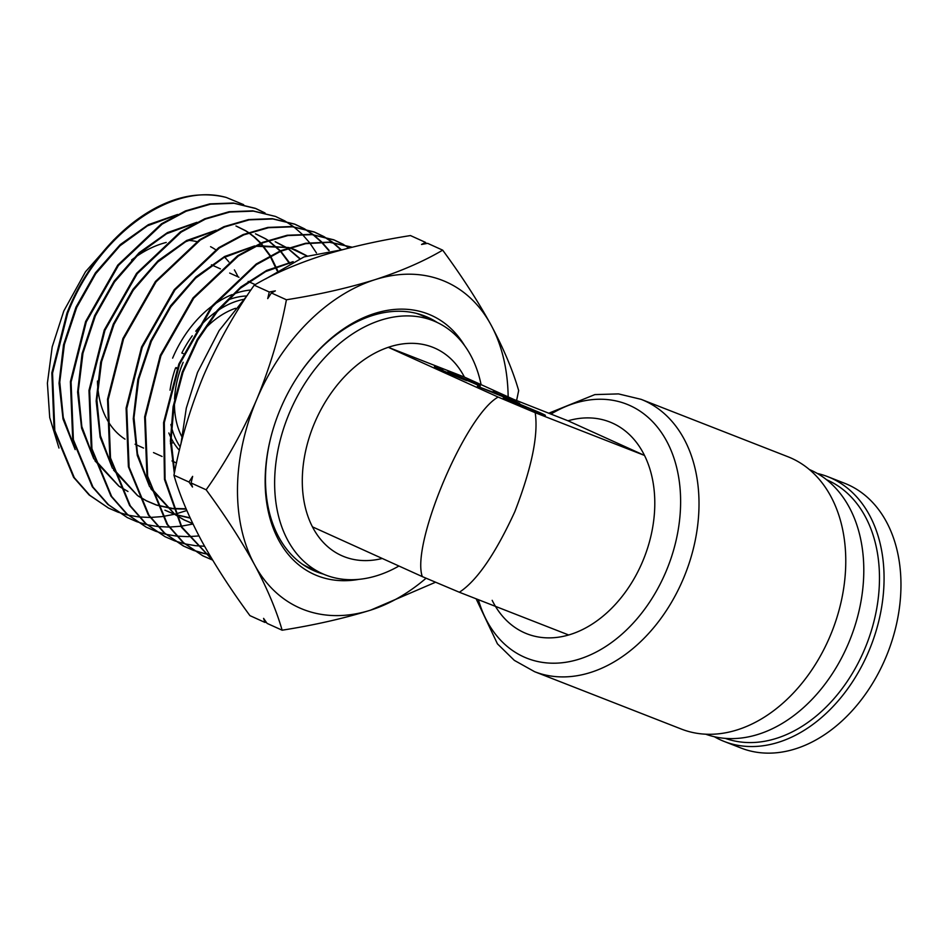 <?xml version="1.0" encoding="UTF-8"?>
<svg xmlns="http://www.w3.org/2000/svg" width="948" height="948" viewBox="0 0 948 948"><rect width="100%" height="100%" fill="white"/><g stroke="black" fill="none" stroke-linecap="round" stroke-linejoin="round"><path stroke-width="1.42" d="M817.318 473.467A142.153 101.851 111.4 0 1 827.746 476.666L844.632 483.279A142.153 101.851 111.4 0 1 870.596 686.553A142.153 101.851 111.4 0 1 741.111 748.067L724.225 741.466A142.153 101.851 111.4 0 1 714.377 736.75M827.746 476.666A142.153 101.851 111.4 0 1 851.055 491.254A142.153 101.851 111.4 0 1 853.71 679.953A142.153 101.851 111.4 0 1 724.225 741.466M826.561 479.735A138.906 99.516 111.4 0 1 847.228 493.126A138.906 99.516 111.4 0 1 859.658 660.057A138.906 99.516 111.4 0 1 725.421 738.409M398.93 566.027A138.1 96.269 -65.6 0 1 325.519 574.974A138.1 96.269 -65.6 0 1 322.273 573.599A138.1 96.269 -65.6 0 1 290.503 410.401A138.1 96.269 -65.6 0 1 432.952 320.637A138.1 96.269 -65.6 0 1 436.21 322.012L422.37 315.743A138.1 96.269 114.4 0 0 419.123 314.369A138.1 96.269 114.4 0 0 416.338 313.35M312.449 526.851A113.724 79.288 -65.6 0 1 388.289 347.312L498.15 397.07L535.205 412.712C538.511 434.907 531.733 467.862 514.871 511.588C495.377 553.94 476.868 580.828 459.365 592.251L422.31 576.609L312.449 526.851A113.724 79.288 114.4 0 0 344.183 556.689A113.724 79.288 114.4 0 0 382.257 558.467M436.21 322.012A138.1 96.269 -65.6 0 1 481.086 384.627M464.401 377.079A113.724 79.288 114.4 0 0 432.667 347.241A113.724 79.288 114.4 0 0 388.289 347.312L464.401 377.079L513.603 399.357L568.006 420.794A113.724 81.481 -68.6 0 1 644.51 455.443L568.006 420.794M492.166 600.333A113.724 81.481 -68.6 0 0 568.67 634.982A113.724 81.481 -68.6 0 0 642.614 561.524A113.724 81.481 -68.6 0 0 644.51 455.443L535.205 412.712M705.75 734.214A142.153 101.851 -68.6 0 0 848.555 643.182A142.153 101.851 -68.6 0 0 809.26 469.473M830.093 636.132A146.217 104.754 -68.6 0 0 787.847 456.711L641.085 399.333A146.217 104.754 111.4 0 1 683.33 578.754A146.217 104.754 111.4 0 1 534.601 671.694L681.363 729.071A146.217 104.754 -68.6 0 0 830.093 636.132M526.519 408.126L503.293 397.769M508.519 400.388C501.054 397.07 501.705 397.034 510.474 400.293L540.182 412.771C545.657 415.26 546.771 415.959 543.559 414.869L537.883 412.368M526.614 407.924L510.593 401.312M513.792 402.45C509.147 400.293 510.06 400.483 516.53 402.995L537.018 411.989M454.969 375.325L472.874 382.862M471.986 382.459L477.282 384.852C482.414 386.903 481.063 386.109 473.265 382.459L447.859 371.853M450.762 372.848C446.034 371.047 447.373 371.841 454.791 375.242C461.297 378.252 460.929 378.228 453.654 375.147L441.78 370.158M168.863 432.963A88.543 61.727 114.4 0 0 179.397 450.324M180.215 446.982A88.543 61.727 -65.6 0 1 170.877 424.467M170.036 390.221A88.543 61.727 -65.6 0 1 175.51 368.002L177.063 368.606M176.044 367.551L177.264 368.061M545.396 415.378L543.559 414.869M493.15 391.465L498.482 394.214L477.401 386.298L519.682 403.481L493.043 391.749M459.602 377.885L454.791 375.242M477.282 384.852L480.186 385.848M456.071 375.242L460.064 377.304C470.208 382.044 468.075 381.404 453.677 375.384C441.934 370.443 428.164 363.866 437.561 367.682L434.67 366.698M466.985 380.693L460.064 377.304L459.792 377.956M437.384 368.132L442.87 370.087M422.31 576.609C410.78 544.306 465.409 414.987 498.15 397.07M459.365 592.251L568.67 634.982M302.661 564.38A138.1 96.269 114.4 0 0 308.432 567.331L322.273 573.599M183.284 353.604L181.826 353.035A88.543 61.727 -65.6 0 1 192.254 335.817M195.75 331.231A88.543 61.727 -65.6 0 1 216.191 311.691M218.467 310.126A88.543 61.727 -65.6 0 1 243.34 299.414M246.634 295.966A88.543 61.727 114.4 0 0 229.309 299.473L227.508 300.125M358.972 579.346A142.153 99.102 -65.6 0 1 271.365 435.322A142.153 99.102 -65.6 0 1 280.466 408.789A142.153 99.102 -65.6 0 1 298.703 374.958A142.153 99.102 -65.6 0 1 464.733 345.807M271.46 434.954A138.906 96.838 114.4 0 0 313.397 570.471A138.906 96.838 114.4 0 0 323.327 574.073M173.579 442.515A97.478 67.96 -65.6 0 1 170.439 443.605M125.006 439.137A97.478 67.96 -65.6 0 1 106.982 419.419M106.306 418.163A97.478 67.96 -65.6 0 1 97.454 381.037M183.177 362.278A81.232 56.631 114.4 0 0 174.551 399.155M174.444 403.552A81.232 56.631 114.4 0 0 181.589 436.222M309.226 568.409A138.906 96.838 114.4 0 0 314.772 570.21M113.843 239.761L85.474 271.792L63.789 311.027L52.199 346.873L47.4 383.17L49.723 417.606L58.977 448.037M180.926 444.102L186.294 408.138L197.504 372.457L219.154 330.544L247.499 295.089M265.724 278.878L304.083 256.896L342.666 249.632M108.463 508.033L89.124 494.963L73.589 477.33L54.119 430.226L51.856 372.825L66.953 313.077C92.394 247.736 148.267 197.99 198.819 195.027A166.208 115.869 114.4 0 1 226.299 197.468C171.505 181.838 97.514 235.163 67.652 313.385L52.543 373.156L54.806 430.57L74.3 477.697L89.835 495.33L108.463 508.033L117.777 512.074M127.305 517.572L107.835 504.407L92.288 486.762L72.7 439.41L70.401 381.677L85.604 321.55L117.777 265.096L161.468 223.799L185.476 210.918L209.792 203.879L233.338 203.002L255.154 208.276L264.658 212.873M265.037 212.968L255.889 208.572L234.073 203.287L210.503 204.176L186.187 211.214L162.179 224.095L118.476 265.404L86.292 321.87L71.088 382.008L73.387 439.754L92.987 487.106L108.534 504.763L127.305 517.584L136.642 521.637M146.158 527.124L126.582 513.887L110.952 496.124L91.245 448.463L88.97 390.434L104.256 330.034L136.559 273.356L180.452 231.822L204.721 218.798L229.072 211.736L252.784 210.835L275.501 216.44L253.507 211.131L229.783 212.032L205.432 219.083L181.163 232.118L137.259 273.652L104.944 330.354L89.657 390.754L91.944 448.807L111.639 496.468L127.281 514.243L146.17 527.124L155.484 531.176M316.466 252.95L309.806 243.008M309.546 242.652L302.187 234.251M301.891 233.955L293.904 226.963M293.596 226.714L285.016 221.038M284.673 220.848L275.501 216.44M304.272 228.705L295.112 224.309L272.953 218.964L249.229 219.853L224.605 226.987L200.324 240.01L156.1 281.805L123.596 338.839L108.214 399.606L110.513 457.967L130.314 505.865L146.099 523.782L165.011 536.675L145.4 523.426L129.615 505.509L109.826 457.635L107.527 399.274L122.908 338.519L155.413 281.497L199.625 239.714L223.894 226.691L248.506 219.569L272.23 218.668L294.378 224.024L303.893 228.61M304.225 228.8L312.804 234.523M313.113 234.772L321.088 241.799M321.384 242.096L328.731 250.521M329.181 250.462L321.822 242.084M321.526 241.787L313.527 234.82M313.207 234.571L304.616 228.906M192.859 550.065L183.165 545.87L164.063 532.823L148.303 514.918L128.395 466.783L126.096 408.102L141.56 347.004L174.254 289.661L218.68 247.689L243.162 234.547L267.822 227.413L291.83 226.525L313.989 231.893L323.505 236.479M323.849 236.68L332.416 242.38M332.736 242.629L340.723 249.632M341.15 249.632L333.151 242.664M332.831 242.427L324.228 236.775M323.896 236.573L314.724 232.189L292.553 226.821L268.545 227.71L243.873 234.843L219.391 247.973L174.965 289.958L142.247 347.324L126.783 408.434L129.094 467.127L149.002 515.274L164.762 533.179L183.865 546.226L193.191 550.278M343.508 244.442L334.336 240.057L311.928 234.642L287.872 235.554L263.058 242.735L238.398 255.972L193.748 298.193L160.899 355.808L145.34 417.191L147.639 476.18L167.63 524.611L183.58 542.706L202.718 555.765L182.893 542.375L166.943 524.256L146.952 475.849L144.653 416.871L160.212 355.488L193.048 297.885L237.699 255.676L262.347 242.451L287.173 235.258L311.205 234.357L333.601 239.761L343.117 244.347M343.46 244.537L348.959 248.009M212.767 560.304L181.53 527.301L164.466 479.404L163.589 422.595L178.864 363.973L211.677 306.322L256.233 263.994L280.703 250.687L305.564 243.269L329.62 242.096L352.052 247.179M352.123 247.227L329.667 242.333L305.659 243.672L280.952 251.173L256.458 264.611L212.162 306.915L179.551 364.293L164.312 422.595L165.059 479.155L181.826 526.97L212.66 560.138M118.156 512.216L127.992 515.12M128.383 515.202L138.763 516.933M139.178 516.968L150.116 517.454M150.554 517.454L162.096 516.601M162.558 516.542L174.776 514.207M175.262 514.077L186.839 510.534M137.01 521.767L146.833 524.671M147.224 524.754L157.605 526.507M158.02 526.543L168.945 527.064M169.372 527.052L180.914 526.235M181.364 526.176L192.989 524.019M155.851 531.318L165.687 534.234M166.078 534.328L176.447 536.082M176.849 536.118L187.775 536.651M188.202 536.651L198.985 535.952M165.011 536.675L174.337 540.727M174.705 540.87L184.54 543.797M184.931 543.879L195.288 545.657M195.691 545.704L204.567 546.249M209.176 554.284L203.464 553.182M203.073 553.087L193.226 550.196M193.558 550.421L203.382 553.348M203.773 553.442L209.33 554.556M211.7 559.616L203.749 556.263M202.718 555.765L212.032 559.83M516.577 400.649L518.663 390.564C512.927 370.668 503.744 348.84 491.088 325.081C477.863 301.014 461.723 276.046 442.68 250.154C423.839 261.281 401.277 271.116 374.97 279.684C348.058 288.014 318.54 294.709 286.414 299.769C280.075 333.506 270.18 366.757 256.707 399.499C242.854 431.565 226.003 461.664 206.154 489.796C225.233 515.748 241.373 540.716 254.562 564.724C267.241 588.53 276.425 610.358 282.137 630.207C314.321 625.135 343.84 618.44 370.68 610.121L435.31 582.333M282.137 630.207L267.099 623.393L263.58 618.38L264.966 622.433L249.928 615.631C230.85 589.68 214.71 564.7 201.521 540.704C188.842 516.885 179.658 495.057 173.946 475.209C180.416 441.021 190.323 407.782 203.654 375.479C217.744 343.01 234.594 312.911 254.218 285.182C273.048 274.067 295.622 264.219 321.917 255.652C348.84 247.321 378.359 240.626 410.472 235.566L425.51 242.38L426.351 243.577M266.258 622.208L264.966 622.433M206.154 489.796L191.105 482.982L192.503 487.035L188.984 482.022L173.946 475.209M286.414 299.769L271.377 292.956L267.727 298.608L269.256 291.996L254.218 285.182M188.984 482.022L192.634 476.37L191.105 482.982M442.68 250.154L427.631 243.34L421.528 244.466L425.51 242.38M269.256 291.996L275.358 290.87L271.377 292.956M238.043 276.852A113.724 79.288 114.4 0 0 234.381 269.896M228.883 261.968A113.724 79.288 114.4 0 0 224.166 256.73M215.658 249.739A113.724 79.288 114.4 0 0 210.563 246.681M196.828 241.61A113.724 79.288 114.4 0 0 187.088 240.259M166.22 242.451A113.724 79.288 114.4 0 0 131.594 260.013M243.66 204.673L226.299 197.468M176.245 215.16L147.521 225.802L119.969 245.805L95.724 273.723L76.705 307.46L64.381 344.503L59.771 382.103L63.279 417.452L74.714 447.906M277.61 270.429L270.618 256.102M270.31 255.593L261.257 243.494M260.866 243.067L254.834 237.284M254.514 237.012L249.028 232.853M248.494 232.497L246.101 230.98M245.757 230.767L236.704 226.288M195.501 223.029L166.611 233.741L138.894 253.886L114.507 281.971L95.369 315.897L82.974 353.166L78.328 390.979L81.836 426.541L93.319 457.185M94.468 459.188L118.761 485.957M119.531 486.49L127.968 491.479L119.614 486.656M289.91 263.271L280.821 251.232M280.418 250.805L268.509 240.638M267.976 240.282L265.713 238.849M265.369 238.647L256.221 234.12M214.734 230.897L185.666 241.716L157.795 261.992L133.277 290.23L114.033 324.37L101.555 361.84L96.874 399.866L100.405 435.63L111.923 466.452M113.073 468.466L137.436 495.401M138.218 495.934L146.75 500.982L156.195 504.988M156.823 505.201L172.477 508.697M173.069 508.756L186.235 509.147M299.959 258.555L288.014 248.412M287.481 248.056L275.915 242.024M174.847 514.361L164.94 510.202L174.906 514.491L150.756 488.623M175.546 514.717L190.204 518.118M306.962 255.853L295.444 249.857L289.661 247.843M288.82 247.594L255.32 246.231M253.223 246.622L223.811 257.619L195.62 278.167L170.818 306.749L151.36 341.28L138.74 379.164L133.976 417.63L137.519 453.796L149.132 484.985M150.294 487.023L174.799 514.266M175.581 514.811L184.457 520.085L192.835 523.711M291.7 262.359L265.653 271.578L240.342 288.287L217.258 311.572L197.777 340.095L183.035 372.244L173.958 406.218L171.067 440.073L174.622 471.891M177.62 214.473L148.374 224.664L120.206 244.62L95.404 272.858L75.97 307.176L63.504 344.918L59.049 383.193L63.018 419.004L75.176 449.601M277.1 270.761L270.192 256.327M269.884 255.818L260.913 243.648M260.522 243.209L254.396 237.261M254.088 236.988L248.814 232.924M248.293 232.568L245.71 230.885M245.354 230.684L235.945 225.98M196.9 222.33L167.464 232.592L139.131 252.701L114.187 281.094L94.634 315.613L82.097 353.592L77.606 392.081L81.575 428.105L93.793 458.891M94.918 460.764L118.844 486.146M289.484 263.497L280.478 251.374M280.087 250.947L268.308 240.709M267.786 240.354L265.31 238.766M264.966 238.552L255.462 233.812M216.132 230.198L186.531 240.555L158.032 260.783L132.957 289.365L113.298 324.086L100.678 362.266L96.151 400.968L100.144 437.194L112.397 468.158M113.535 470.042L137.531 495.591M138.29 496.1L146.028 500.615L156.136 504.846M156.764 505.047L172.37 508.401M172.951 508.46L186.069 508.756M299.627 258.697L287.813 248.483M287.291 248.127L275.169 241.728M175.475 514.563L190.074 517.833M306.773 255.913L289.78 247.807M288.95 247.558L256.624 245.591M254.633 245.923L224.688 256.458L195.869 276.958L170.498 305.872L150.625 340.996L137.851 379.603L133.253 418.743L137.259 455.396L149.618 486.727M175.664 514.989L183.734 519.717L192.776 523.58M293.145 261.636L266.649 270.429L240.804 287.019L217.199 310.47L197.267 339.396L182.253 372.114L173.105 406.704L170.379 441.116L174.325 473.348M508.152 396.892A178.71 124.591 114.4 0 0 491.088 325.081A178.71 124.591 114.4 0 0 374.97 279.684A178.71 124.591 114.4 0 0 256.707 399.499A178.71 124.591 114.4 0 0 254.562 564.724A178.71 124.591 114.4 0 0 370.68 610.121A178.71 124.591 114.4 0 0 426.019 578.268M437.253 322.498A138.906 96.838 114.4 0 0 428.01 317.402A138.906 96.838 114.4 0 0 298.49 375.278M428.709 318.611A138.906 96.838 114.4 0 0 423.697 315.625M235.507 308.29A81.232 56.631 114.4 0 0 203.95 329.833M172.619 358.154A97.478 67.96 -65.6 0 1 211.641 306.382M213.869 304.735A97.478 67.96 -65.6 0 1 232.106 294.603M233.907 293.904A97.478 67.96 -65.6 0 1 250.912 290.005M478.361 599.669A136.465 97.774 -68.6 0 0 565.565 662.308A136.465 97.774 -68.6 0 0 665.994 571.585A136.465 97.774 -68.6 0 0 659.879 430.356A136.465 97.774 -68.6 0 0 550.907 414.11M641.085 399.333L618.511 393.906L594.87 394.593L548.679 413.245M476.133 598.804L497.427 643.834L514.337 660.377L534.601 671.694M176.494 462.991L171.967 460.941M162.084 456.474L153.505 452.587M143.563 448.084L135.066 444.233M255.154 208.276L255.889 208.572M294.378 224.024L295.112 224.309M313.989 231.893L314.724 232.189M333.601 239.761L334.336 240.057M183.165 545.87L183.865 546.226M146.75 500.982L146.028 500.615M295.444 249.857L294.686 249.561M184.457 520.085L183.734 519.717M255.202 284.625L248.151 281.438M238.955 277.266L229.677 273.06M220.41 268.865L211.451 264.812"/></g></svg>
